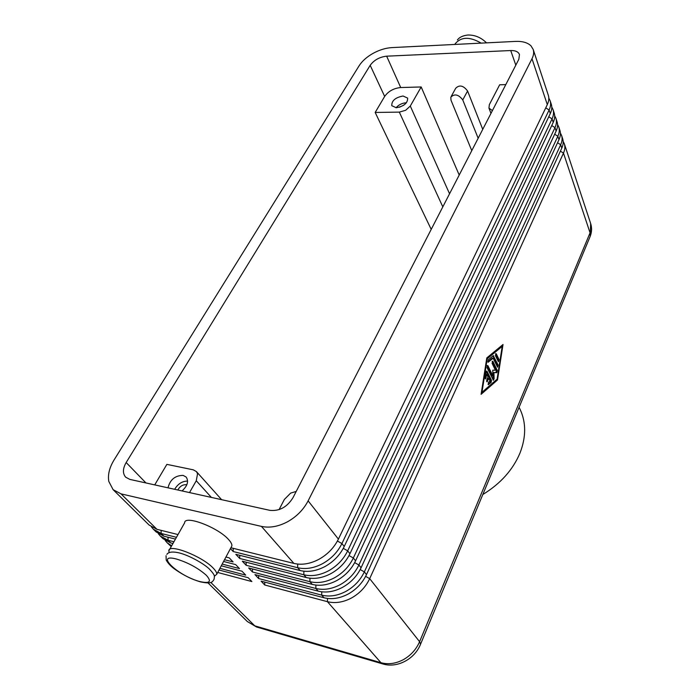 <?xml version="1.0" encoding="UTF-8"?>
<svg xmlns="http://www.w3.org/2000/svg" width="700" height="700" viewBox="0 0 700 700"><rect width="100%" height="100%" fill="white"/><g stroke="black" fill="none" stroke-linecap="round" stroke-linejoin="round"><path stroke-width="1.05" d="M230.44 548.616L233.196 551.539L297.666 567.718C305.637 569.564 313.976 568.19 322.691 563.605C331.301 558.74 337.706 552.055 341.915 543.55L549.097 110.005C550.681 106.627 551.014 103.521 550.104 100.678L548.817 98.131M178.01 534.564L156.966 529.331L121.03 493.867L113.111 489.668L108.806 481.434C107.66 474.775 109.41 467.617 114.056 459.988L359.126 65.765C362.162 61.04 366.817 56.901 373.082 53.357C379.426 49.901 385.683 47.985 391.86 47.6L515.506 41.405C522.489 41.125 527.651 42.613 531.011 45.876L533.19 49.438C534.082 52.229 533.689 55.326 532 58.73L547.304 104.615L338.406 539.114C334.162 547.645 327.705 554.356 319.043 559.247C310.284 563.876 301.901 565.259 293.904 563.421L230.904 547.741M533.19 49.438L548.327 95.296C549.238 98.131 548.896 101.237 547.304 104.615M338.406 539.114L308.123 500.859C303.529 509.644 296.686 516.6 287.595 521.745C278.408 526.601 269.692 528.159 261.45 526.4L293.904 563.421M550.104 100.678L551.285 104.248C552.195 107.082 551.863 110.197 550.288 113.566L344.234 546.481C340.06 554.969 333.672 561.628 325.098 566.475C316.418 571.051 308.105 572.407 300.151 570.553L235.83 554.33L239.733 558.469L303.844 574.77C311.771 576.634 320.04 575.286 328.676 570.736C337.207 565.924 343.543 559.291 347.681 550.839L552.055 118.878C553.621 115.509 553.945 112.403 553.035 109.55L551.775 107.039M553.035 109.55L554.19 113.067C555.109 115.911 554.785 119.026 553.227 122.395L349.956 553.709C345.844 562.144 339.535 568.759 331.039 573.554C322.438 578.086 314.186 579.416 306.285 577.553L242.314 561.207L246.155 565.285L309.908 581.683C317.783 583.564 325.999 582.242 334.547 577.745C342.991 572.976 349.256 566.387 353.334 557.988L554.977 127.619C556.517 124.259 556.832 121.153 555.923 118.3L554.697 115.815M555.923 118.3L557.06 121.756C557.979 124.609 557.673 127.724 556.133 131.084L355.574 560.805C351.514 569.188 345.284 575.759 336.866 580.51C328.344 584.99 320.154 586.294 312.305 584.413L248.684 567.971L252.455 571.97L315.858 588.472C323.689 590.363 331.835 589.076 340.305 584.614C348.679 579.889 354.874 573.352 358.89 564.996L557.847 136.237C559.379 132.877 559.685 129.771 558.766 126.919L557.567 124.46M558.766 126.919L559.895 130.322C560.814 133.184 560.508 136.299 558.985 139.65L361.078 567.77C357.088 576.1 350.919 582.619 342.58 587.326C334.145 591.771 326.016 593.049 318.211 591.15L254.949 574.604L258.65 578.532L321.703 595.131C329.481 597.039 337.566 595.779 345.957 591.36C354.252 586.679 360.377 580.186 364.341 571.883L560.683 144.734C562.196 141.383 562.485 138.268 561.566 135.406L560.394 132.991M561.566 135.406L562.678 138.775C563.596 141.636 563.308 144.742 561.803 148.094L366.485 574.604C362.556 582.89 356.457 589.365 348.197 594.029C339.832 598.421 331.765 599.673 324.004 597.765L261.091 581.131L264.731 584.99L327.434 601.676C335.169 603.584 343.192 602.359 351.514 597.984C359.73 593.346 365.785 586.898 369.688 578.646L563.474 153.107C564.97 149.756 565.259 146.65 564.331 143.78L563.185 141.391M156.966 529.331L149.144 525.07L113.111 489.668M175.446 539.096L163.923 536.191L156.126 531.93L153.344 529.2L161.157 533.461L176.461 537.303M172.961 543.497L170.756 542.938L162.977 538.659L160.248 535.981L168.035 540.251L173.95 541.756M171.22 546.586L167.037 542.649L171.657 545.816M168.84 550.795L184.643 522.812C184.494 514.719 217.866 527.284 228.524 539.481C230.974 542.141 232.094 544.285 231.884 545.904L216.755 574.254C216.904 572.722 215.705 570.666 213.168 568.067C202.09 556.168 168.367 543.139 168.84 550.795L169.19 552.641M154.726 484.89L166.871 464.371L193.244 469.823L196.394 471.555L197.566 473.716L196.271 480.751L211.391 497.42M449.558 193.778L410.287 106.041L405.659 110.285L399.324 112.114L442.811 206.867M279.072 509.626L284.34 499.485L290.666 493.097L296.223 491.426M492.415 110.582L488.95 108.106L489.344 104.65L499.66 84.788L505.794 84.612M403.069 96.014L407.645 98.096C407.75 103.101 403.961 106.321 396.27 107.748L391.773 105.691C391.615 100.695 395.386 97.466 403.069 96.014M406.429 102.786L406.123 102.786C402.089 103.093 398.729 104.746 396.051 107.748M186.804 484.82L186.445 484.724C182.84 484.452 179.97 486.211 177.817 489.991M168.018 487.83C170.065 479.649 175.105 475.492 183.12 475.379L186.174 477.05C188.877 481.25 187.513 485.879 182.061 490.936M482.816 494.506C500.526 483.691 512.934 469.84 520.03 452.944C526.164 437.019 526.19 422.502 520.109 409.395L519.094 407.286M269.868 510.344L129.815 479.386L125.676 477.19C122.535 473.48 122.701 468.597 126.166 462.534L370.186 65.319C374.062 60.043 379.558 56.998 386.654 56.175L510.729 50.54C515.41 50.435 518.324 51.756 519.461 54.512L518.849 59.264L293.002 497.674C287.105 507.124 279.387 511.35 269.868 510.344M471.774 150.64L450.992 100.179L450.826 97.169C454.554 93.502 458.535 94.421 462.761 99.934L478.161 138.241M451.281 96.329L455.691 88.279C459.427 84.578 463.391 85.479 467.582 91L482.738 129.36M121.03 493.867L261.45 526.4M224.516 559.711L233.1 561.925L229.224 557.865L225.943 557.034M222.18 564.086L239.47 568.584L235.664 564.602L223.571 561.479M219.914 568.339L245.726 575.129L241.99 571.218L221.261 565.801M217.709 572.469L251.877 581.569L248.203 577.719L219.021 570.001M486.798 357.91L503.02 344.505L497.508 379.96L481.101 394.319L486.798 357.91M187.609 481.084C182.227 481.119 177.914 483.858 174.668 489.3M403.856 105.123L399.446 107.231M410.287 106.041L421.181 86.966L400.715 87.535C393.75 88.235 388.395 91.201 384.659 96.434L375.174 112.455L399.324 112.114M459.209 175.044L421.181 86.966M189.516 492.581L196.271 480.751M375.174 112.455L431.209 229.39M214.331 576.284L216.755 574.254M481.119 43.129C469.411 36.295 460.582 36.732 454.65 44.459M165.191 540.47L167.037 542.649M158.375 533.759L160.248 535.981M151.445 526.934L153.344 529.2M264.731 584.99L264.749 582.094M258.65 578.532L258.668 575.584M252.455 571.97L252.473 568.951M246.155 565.285L246.164 562.196M239.733 558.469L239.741 555.319M308.123 500.859L532 58.73M233.196 551.539L233.205 548.31M488.049 384.248L490.298 382.287L490.621 380.214L486.246 371.35M486.999 371.21L491.488 380.328L491.164 382.401L488.346 384.685L488.442 382.366L490.026 381.001L488.766 378.455L486.929 381.832L486.762 379.899L488.04 376.985L486.771 374.421L485.502 378.963L486.036 372.015L486.999 371.21L486.386 371.131M485.17 378.42L485.896 374.308L486.771 374.421M486.596 381.281L487.891 378.341L488.766 378.455M495.425 355.652L496.265 353.762L499.039 359.616L498.444 361.751L495.425 355.652M498.085 361.244L498.173 359.52L495.521 353.911M502.198 346.377L487.226 358.776L481.968 392.341L497.105 379.129L502.198 346.377L501.34 346.281L486.727 358.356M487.226 358.776L486.675 358.715M481.968 392.341L481.425 392.271M481.259 393.286L496.702 379.479M497.508 379.96L496.641 379.846M501.865 346.334L502.014 345.336M493.264 355.696L498.173 365.059L497.569 367.194L493.15 358.199L488.127 362.233L488.215 359.896L493.264 355.696M487.821 361.812L492.284 358.102L493.15 358.199M497.219 366.686L497.306 364.954L492.992 355.924M492.065 363.265L492.914 361.358L497.324 370.527L496.781 372.68L493.938 372.61L494.113 378.787L493.377 380.31L487.016 367.561L487.874 365.636L492.923 375.97L492.748 370.16L495.434 370.239L492.065 363.265M492.923 375.97L492.056 375.865L487.113 365.776M493.019 379.811L493.071 372.505L495.915 372.575L496.457 370.422L492.161 361.506M493.938 372.61L493.071 372.505M199.815 581.543C178.255 576.1 153.659 552.773 176.785 559.125C188.405 562.756 198.275 568.164 206.377 575.33C211.969 581.744 209.781 583.809 199.815 581.543M297.71 564.086L297.666 567.718L300.151 570.553M550.288 113.566L549.097 110.005L545.746 107.844M303.887 571.218L303.844 574.77L306.285 577.553M553.227 122.395L552.055 118.878L548.765 116.76M344.234 546.481L341.915 543.55L337.426 541.021M309.951 578.218L309.908 581.683L312.305 584.413M556.133 131.084L554.977 127.619L551.74 125.545M349.956 553.709L347.681 550.839L343.28 548.363M315.901 585.077L315.858 588.472L318.211 591.15M558.985 139.65L557.847 136.237L554.671 134.207M355.574 560.805L353.334 557.988L349.029 555.564M321.746 591.824L321.703 595.131L324.004 597.765M561.803 148.094L560.683 144.734L557.559 142.739M361.078 567.77L358.89 564.996L354.664 562.625M560.411 151.148L563.474 153.107L590.065 232.82L419.589 641.69C416.211 649.477 410.769 655.48 403.261 659.715C395.649 663.688 388.211 664.685 380.931 662.699L383.136 664.038M564.331 143.78L590.669 223.562L590.196 236.346L420.35 644.691M327.486 598.439L327.434 601.676L380.931 662.699L254.774 625.835L257.241 627.2M366.485 574.604L364.341 571.883L360.194 569.564M210.787 582.435L254.774 625.835L247.328 621.53L256.55 626.999L382.506 663.854C397.092 668.561 414.803 659.076 420.578 644.14L419.589 641.69L369.688 578.646L365.627 576.371M589.794 237.318L590.196 236.346C591.841 232.068 591.999 227.806 590.669 223.562M467.582 91L462.761 99.934M163.923 536.191L161.157 533.461L161.131 530.364M170.756 542.938L168.035 540.251L168.009 537.224M126.166 462.534L145.976 482.956M510.729 50.54L515.812 65.161M386.654 56.175L400.715 87.535M370.186 65.319L384.659 96.434M491.488 380.328L490.621 380.214M486.229 377.904L485.354 377.799M487.489 381.36L486.614 381.246M488.644 384.598L488.171 384.536M491.164 382.401L490.298 382.287M496.265 353.762L495.653 353.692M499.039 359.616L498.173 359.52M493.789 355.863L493.15 355.793M488.416 362.154L487.952 362.101M498.173 365.059L497.306 364.954M492.914 361.358L492.301 361.287M487.874 365.636L487.252 365.558M494.113 378.787L493.255 378.674M496.781 372.68L495.915 372.575M497.324 370.527L496.457 370.422M166.066 555.712L166.206 560.079C168.123 563.509 171.124 566.641 175.227 569.485C183.356 575.155 191.704 579.267 200.27 581.84C211.461 584.141 212.24 582.33 214.095 579.233C214.489 575.715 215.442 575.68 209.37 569.039C203.822 563.622 189.219 555.415 179.506 552.991M457.398 39.953C459.358 37.284 462.805 35.639 467.749 35.035M488.95 108.106L490.971 113.383M208.084 582.969L247.328 621.53M196.394 471.555L221.62 499.677M166.862 554.356C167.965 552.781 170.616 550.926 179.226 552.921M486.517 42.857C481.145 37.538 474.976 34.921 468.002 35.018"/></g></svg>
